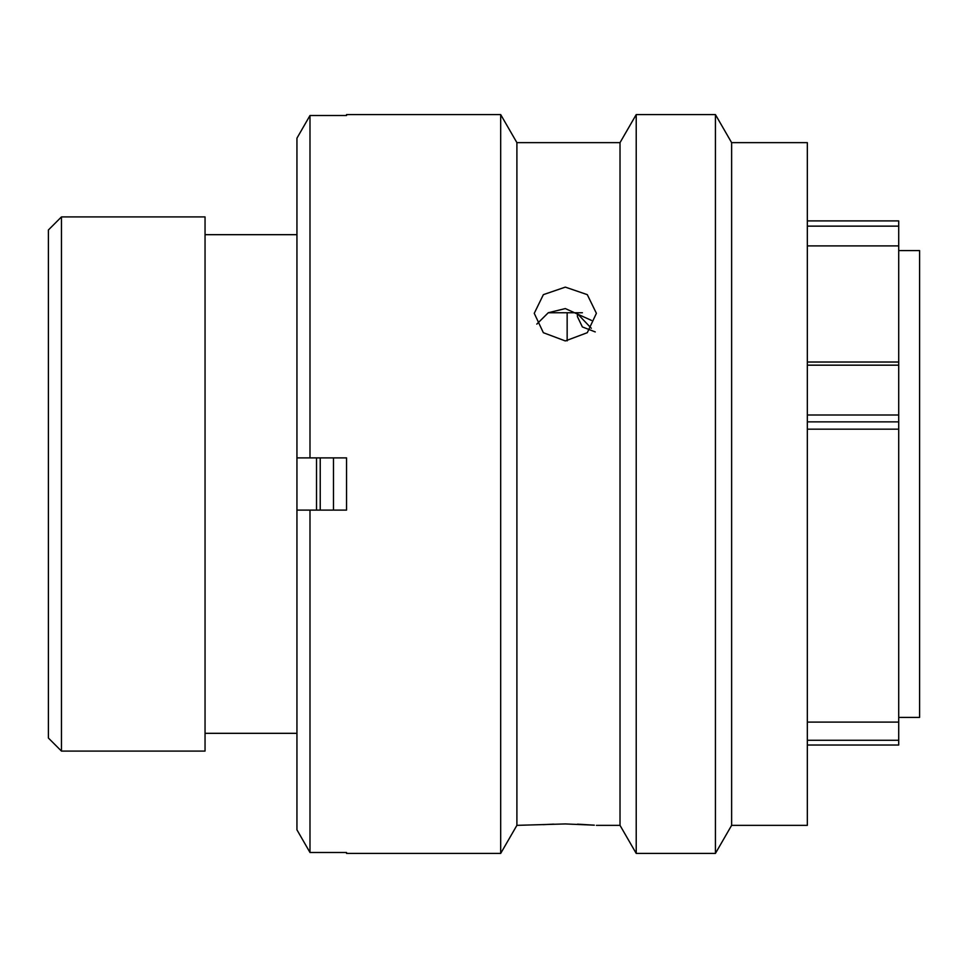<?xml version="1.0" encoding="UTF-8"?>
<svg xmlns="http://www.w3.org/2000/svg" width="968" height="968" viewBox="0 0 968 968"><rect width="100%" height="100%" fill="white"/><g stroke="black" fill="none" stroke-linecap="round" stroke-linejoin="round"><path stroke-width="1.45" d="M48.4 738.027L48.4 229.973L61.456 216.917L61.456 751.083L48.4 738.027M807.336 362.02L898.715 362.02L898.715 226.137L807.336 226.137M807.336 220.898L898.715 220.898L898.715 226.137M898.715 717.397L919.6 717.397L919.6 250.603L898.715 250.603M567.151 340.893L567.151 312.761M316.524 510.112L316.524 457.888M296.946 216.796L296.946 751.204M296.414 234.679L205.047 234.679M296.414 733.32L205.047 733.32M61.456 751.083L205.047 751.083L205.047 216.917L61.456 216.917M807.336 429.175L898.715 429.175L898.715 722.104L807.336 722.104M898.715 362.02L898.715 429.175M898.715 722.104L898.715 744.961M595.26 331.927L582.373 326.93L577.412 316.645L577.412 313.692L591.315 328.273M333.488 457.888L333.488 510.112M320.226 457.888L320.226 510.112M565.324 287.121L543.363 294.647L534.251 313.329L543.351 332.702L565.324 340.942L587.298 332.689L596.397 313.329L587.298 294.647L565.324 287.121M536.804 324.111L548.275 312.737L565.324 308.574L591.521 320.432M731.626 142.647L731.626 825.353L807.336 825.353L807.336 142.647L731.626 142.647L715.425 114.587L715.425 853.413L731.626 825.353M594.34 825.172L565.324 823.937L516.9 825.353L516.9 142.647L620.016 142.647L636.218 114.587L636.218 853.413L715.425 853.413M636.218 114.587L715.425 114.587M620.016 142.647L620.016 825.353L636.218 853.413M596.397 825.353L620.016 825.353M516.9 142.647L500.686 114.587L500.686 853.413L516.9 825.353M346.544 115.507L346.544 114.587L346.544 115.507L309.99 115.507L309.99 457.888L346.544 457.888L346.544 510.112L309.99 510.112L309.99 852.493L346.544 852.493L346.544 853.413L500.686 853.413M346.544 114.587L500.686 114.587M543.012 824.663L553.744 824.131M582.397 312.761L548.239 312.761M577.557 824.155L594.025 825.147M807.336 736.563L807.336 711.202M309.99 510.112L296.946 510.112L296.946 829.83L309.99 852.493L296.946 829.83M346.544 853.413L346.544 852.493M296.946 138.17L309.99 115.507L296.946 138.17L296.946 457.888L309.99 457.888M807.336 740.266L898.715 740.266M898.715 421.866L807.336 421.866M898.715 365.166L807.336 365.166M807.336 415.006L898.715 415.006M898.715 245.896L807.336 245.896M807.336 745.021L898.715 745.021"/></g></svg>
